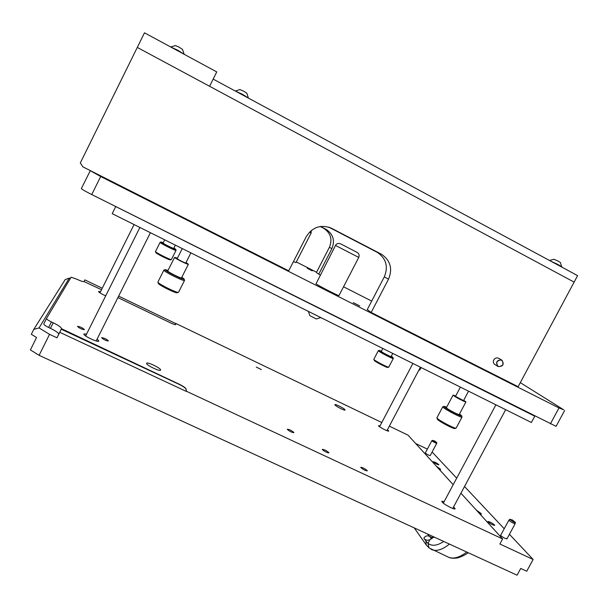 <?xml version="1.0" encoding="UTF-8"?>
<svg xmlns="http://www.w3.org/2000/svg" width="608" height="608" viewBox="0 0 608 608"><rect width="100%" height="100%" fill="white"/><g stroke="black" fill="none" stroke-linecap="round" stroke-linejoin="round"><path stroke-width="0.91" d="M358.75 257.427L338.998 295.564C339.218 296.37 317.794 285.41 316.023 283.807L335.517 245.442L358.75 257.427C359.602 255.299 359.07 253.635 357.17 252.419M307.184 268.272L312.254 270.872L307.184 268.272M353.248 302.617L359.738 305.946L353.248 302.617M556.077 426.345L91.747 194.56C85.166 191.224 81.7 189.217 81.358 188.556L90.326 170.605M309.464 232.172L311.136 233.039L295.944 262.633L293.451 261.592M296.301 261.934L316.555 272.224M520.304 382.637L563.662 409.784L558.98 407.938L100.685 176.518L90.212 170.65M115.702 206.629L112.199 213.666L531.407 422.492L534.789 416.199L115.74 206.56M534.379 415.918L534.789 416.199M320.515 226.472L326.359 229.512C333.26 234.323 335.107 240.692 331.9 248.626L318.721 274.185L316.418 272.506L329.414 247.281C332.576 239.461 330.752 233.168 323.935 228.426L320.264 226.51M371.693 301.082L343.543 286.786M320.279 274.976L318.721 274.185M498.894 358.416C496.865 357.398 495.155 357.892 493.787 359.89C492.982 361.722 493.308 363.242 494.752 364.443L495.041 364.618M371.169 312.466L388.527 279.156C392.783 268.82 390.458 260.528 381.558 254.288L331.672 228.35C321.032 224.132 312.542 226.936 306.196 236.763L288.716 270.818L82.969 166.896L80.309 162.959L137.286 47.432L209.578 86.275L216.752 71.926L144.491 32.809L137.286 47.432L574.127 282.12L209.578 86.275L213.165 79.101L577.6 275.629L518.122 386.696L371.169 312.466L367.255 309.609L384.302 276.876C388.474 266.714 386.186 258.567 377.431 252.442L328.806 227.156M155.534 251.484L155.511 251.59C155.534 252.556 170.415 260.019 171.372 259.54L176.069 250.344L175.735 249.295L173.926 247.988M161.135 241.984L160.117 242.364C159.828 243.124 176.046 251.241 176.069 250.344M163.294 242.645L161.112 242.037C160.884 242.782 176.404 250.496 175.735 249.31M163.134 242.987L163.111 243.033C162.944 243.55 173.721 248.938 173.744 248.353L173.751 248.322M155.838 252.533L155.846 252.571C155.876 253.468 169.495 260.3 170.384 259.859L170.438 259.844M184.156 54.279L182.499 49.385L179.094 47.166L175.492 45.585L170.688 46.991M183.981 54.188L177.566 50.107L170.818 47.059M419.011 369.862L419.763 370.074L421.101 367.544M235.364 91.071L242.448 94.27L248.398 98.101L246.825 93.222L243.74 91.238L239.978 89.574L235.258 91.018M561.769 267.094L560.363 262.474L558.494 261.28L553.842 259.244L549.526 260.49M561.838 266.95L558.212 264.602L550.339 260.931M379.331 350.345L378.366 350.649L373.836 359.305L374.33 360.552C375.721 362.003 387.045 367.848 387.752 367.475L387.79 367.46M373.836 359.374L374.049 359.64C375.569 361.213 387.927 367.589 388.687 367.186L393.308 358.492L393.011 357.504L391.316 356.235M378.366 350.649L378.594 350.96C380.236 352.549 393.338 359.252 393.308 358.492M381.353 351.014L379.521 350.641C381.125 352.169 393.71 358.56 393.011 357.496M382.706 348.422L381.33 351.546C382.447 352.61 391.157 357.063 391.142 356.562L392.776 353.438M163.879 270.074L157.905 282.112C158.088 283.769 176.654 293.048 178.364 292.349L178.562 292.228M165.224 269.595L163.871 270.134C163.537 271.487 184.353 281.831 184.536 280.41L184.11 278.996L181.845 277.218M168.074 270.317L165.171 269.709C164.928 271.039 185.106 280.949 184.118 279.026M167.808 270.894L167.762 270.978C167.58 271.89 181.404 278.76 181.534 277.833L181.541 277.757M177.43 258.195L174.618 257.366C174.504 258.157 188.32 265.065 188.396 264.252L186.033 262.527M177.232 258.598L177.209 258.651C177.156 259.152 185.767 263.454 185.82 262.952L185.82 262.914M158.323 283.305L158.338 283.381C158.513 284.909 175.507 293.406 177.095 292.76L177.202 292.722M437.312 419.094L437.737 419.626C439.994 421.929 453.568 429.028 454.769 428.541L454.852 428.511M442.776 406.782L436.947 417.772L437.388 418.464C439.858 420.964 454.685 428.724 455.977 428.192L456.137 428.1M444.03 406.372L442.784 406.76L443.255 407.413C445.953 409.967 461.936 418.198 462.004 417.08L461.632 415.773L459.496 414.025M446.675 407.162L444.106 406.349L444.433 407.003C447.093 409.48 462.627 417.384 461.624 415.75M455.688 395.99L453.089 395.071L446.394 407.687L446.72 408.128C448.552 409.83 459.162 415.294 459.215 414.557L465.933 401.926L463.722 400.262M453.089 395.071L453.431 395.481C455.316 397.1 465.933 402.572 465.933 401.926M460.4 387.121L455.498 396.355L463.524 400.634L468.548 391.18M309.837 315.636L316.335 318.987M309.457 311.934L320.743 317.551M496.896 361.775C501.068 358.72 503.074 359.738 502.907 364.83C498.735 367.878 496.728 366.86 496.896 361.775M501.638 360.05L501.972 360.248C504.328 364.473 503.059 366.571 498.172 366.548L497.785 366.32C495.497 362.094 496.782 360.004 501.638 360.05M448.058 557.05L448.97 557.43C453.971 559.102 459.899 557.308 466.746 552.041M449.418 544.076C442.328 549.761 436.422 551.593 431.695 549.579L431.064 549.267M426.231 544.92L425.942 541.158L423.913 538.042C425.22 536.058 426.945 535.435 429.081 536.157L427.508 533.991M443.741 541.462C437.205 545.748 431.969 546.394 428.032 543.385L425.942 541.158M434.074 537.016L429.765 539.798L428.032 543.385L428.99 547.884L448.97 557.43C450.399 558.152 452.854 558.372 456.327 558.091C459.929 557.711 466.602 554.215 468.16 552.695M431.604 537.442L430.882 537.624L429.081 536.157L431.741 537.381M425.334 452.945L431.718 440.922L436.597 443.521M434.522 440.861L432.394 440.496L436.681 442.563M512.286 519.954L509.664 519.293L509.124 520.494C511.609 522.401 513.623 523.465 515.181 523.663L515.212 522.219M509.664 519.293L513.646 522.09L515.432 522.584M84.406 329.627L84.39 329.65C81.715 329.331 79.412 328.236 77.482 326.374L77.49 326.359C80.157 326.671 82.46 327.758 84.406 329.627M344.964 409.716L345.063 410.028C344.88 410.917 335.859 406.357 334.993 404.928L334.902 404.639C335.107 403.758 344.022 408.264 344.964 409.716M160.618 369.968L160.58 370.143C160.071 371.822 146.194 365.134 146.581 363.386L146.619 363.242C147.174 361.585 160.846 368.167 160.618 369.968M108.46 340.936L108.444 340.974C105.853 340.67 103.573 339.583 101.612 337.714L101.627 337.683C104.204 337.98 106.484 339.066 108.46 340.936M367.194 470.569L367.262 470.866C365.347 470.683 363.204 469.596 360.848 467.605L360.78 467.316C362.687 467.491 364.823 468.578 367.194 470.569M328.852 452.618L328.898 452.869C326.884 452.686 324.718 451.6 322.4 449.601L322.362 449.358C324.368 449.532 326.534 450.627 328.852 452.618M438.725 464.55L438.862 464.816C437.35 464.573 435.51 463.623 433.329 461.974L433.208 461.708C434.705 461.951 436.544 462.901 438.725 464.55M494.479 524.917L494.699 525.373C492.974 525.183 490.785 524.043 488.133 521.938L487.92 521.497C489.638 521.679 491.826 522.819 494.479 524.917M425.334 452.937L425.433 453.15C427.31 454.564 428.898 455.384 430.206 455.605L430.213 455.597M500.703 535.253L500.908 535.694C503.363 537.654 505.377 538.711 506.958 538.863L506.738 538.414M480.001 514.11L481.361 514.186L481.004 513.456L476.406 510.165M439.28 469.414L440.618 469.581L440.374 469.08L436.506 466.374M261.356 369.596L256.295 367.088L261.356 369.596M293.824 432.455L293.846 432.66C291.772 432.455 289.621 431.384 287.379 429.43L287.364 429.233C289.423 429.43 291.574 430.51 293.824 432.455M100.518 291.718L98.534 291.483C98.975 292.425 101.361 293.892 105.693 295.86M86.594 334.05L83.904 333.982C82.901 335.608 98.268 342.897 98.83 341.073L97.12 339.066M380.091 425.744L378.442 425.782C379.574 427.333 388.565 431.916 388.74 431.026L387.463 429.696M444.174 501.57L441.796 501.25L442.1 502.01C443.939 504.465 454.814 510.097 455.164 508.782L453.621 506.867M509.436 534.28L533.117 559.474L526.726 571.224L520.722 568.45L517.058 575.191L39.11 355.323L30.4 349.912L36.556 337.508L31.342 334.301L33.797 329.346L65.208 279.589L69.289 278.092L39.041 327.932L49.544 334.339L39.11 355.323M49.544 334.339L57 337.812L59.744 332.302L186.405 391.453L186.132 389.052C185.539 387.79 183.13 386.118 178.912 384.051L61.476 328.692C61.408 327.423 58.657 325.455 53.215 322.787L51.406 321.936C48.131 320.325 46.504 319.162 46.512 318.432L71.144 277.172L76.874 279.239C80.963 281.132 83.364 281.914 84.064 281.572L101.513 289.72M39.041 327.932L33.797 329.346M70.353 278.494L69.289 278.092M117.906 297.593L170.749 322.985C173.607 324.315 175.264 324.854 175.727 324.596L175.552 323.334L381.786 422.522M186.489 391.278L502.618 538.931L460.94 493.194M453.196 484.69L408.052 435.153L389.34 426.147M504.222 528.732L464.527 486.499M456.692 478.154L432.121 452.018M175.735 324.505L175.484 323.456L118.644 296.126M102.25 288.245L84.869 279.885L84.155 281.375M427.363 449.114L415.667 443.506M84.003 281.633L84.869 279.885M533.117 559.474L499.875 544L502.618 538.931M57 337.812L58.695 334.278C58.642 332.979 55.898 330.995 50.464 328.335L48.648 327.484C45.38 325.88 43.753 324.71 43.768 323.965L46.497 318.463L43.768 323.965M59.744 332.302L61.309 329.027M186.405 391.453L186.048 389.219C185.455 387.957 183.046 386.293 178.828 384.226L61.226 329.202M550.362 423.905L558.98 407.938M91.747 194.56L100.685 176.518M331.9 248.626L329.414 247.281M325.956 229.292L323.54 228.205M388.527 279.156L384.302 276.876M381.034 254.007L376.914 252.16M331.672 228.35L329.194 227.286M340.731 243.907L356.942 252.29M429.202 548.051L426.132 544.783L414.23 527.888M423.837 538.186C425.273 540.17 427.249 540.71 429.765 539.798L433.192 536.606M48.648 327.484L51.406 321.936M50.464 328.335L53.215 322.787M58.695 334.278L61.476 328.692M556.069 426.36L564.627 410.514M326.359 229.512L323.935 228.426M381.558 254.288L377.431 252.442M311.136 233.039L311.22 230.561M155.511 251.507L160.117 242.334M163.119 243.002L164.715 239.826M173.744 248.353L175.37 245.13M170.384 259.859L171.372 259.54M155.846 252.571L155.511 251.59M418.889 370.097L419.573 370.067M387.752 367.475L388.687 367.186M167.77 270.917L174.618 257.328M177.217 258.613L182.278 248.573M185.82 262.952L190.904 252.875M181.534 277.833L188.396 264.252M178.547 292.258L184.536 280.41M177.095 292.76L178.364 292.349M158.338 283.381L157.905 282.112M437.319 419.125L436.939 417.916M456.122 428.116L462.004 417.08M454.769 428.541L455.977 428.192M340.206 243.686C338.071 243.101 336.505 243.686 335.517 245.434M309.86 315.666L308.37 311.387M316.274 318.987L320.834 317.596M501.668 360.073L498.598 358.241M497.785 366.32L494.752 364.443M436.795 442.738L436.605 443.566M436.734 442.616L434.591 440.891M432.296 440.306L431.726 440.914M430.206 455.605L436.597 443.582M500.164 536.241L508.896 520.091M515.303 522.325L512.422 520.015M506.958 538.863L515.181 523.663M99.955 292.851L134.064 224.557M386.939 430.692L420.409 367.202M379.567 426.74L412.885 363.455M452.77 508.455L505.666 409.67M443.331 503.15L495.9 404.806M96.17 340.966L150.419 232.704M85.644 335.95L139.901 227.46"/></g></svg>
